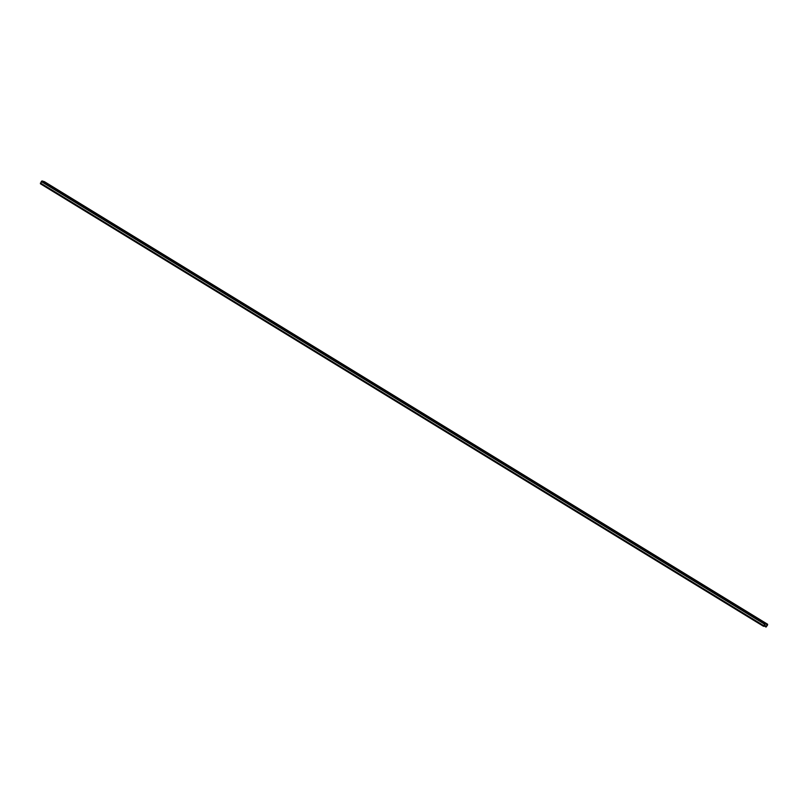 <?xml version="1.0" encoding="UTF-8"?>
<svg xmlns="http://www.w3.org/2000/svg" width="808" height="808" viewBox="0 0 808 808"><rect width="100%" height="100%" fill="white"/><g stroke="black" fill="none" stroke-linecap="round" stroke-linejoin="round"><path stroke-width="1.21" d="M763.772 625.756L766.055 627.079L767.57 625.018L767.6 624.241L765.146 623.513L763.752 625.897M763.56 626.321L40.4 183.759L41.945 180.921L44.44 181.679M763.934 625.412L766.236 626.735L767.398 624.574L764.974 623.857L764.085 626.099M764.893 622.827L761.389 620.908L764.802 622.998M758.874 619.14L755.359 617.221L758.783 619.312M752.844 615.443L749.339 613.525L752.753 615.625M746.814 611.757L743.31 609.838L746.723 611.929M740.795 608.07L737.28 606.151L740.704 608.242M734.765 604.384L731.26 602.465L734.674 604.556M728.735 600.697L725.231 598.779L728.644 600.869M722.705 597.011L719.201 595.082L722.625 597.183M716.686 593.314L713.181 591.395L716.595 593.486M710.656 589.628L707.151 587.709L710.565 589.8M704.626 585.941L701.122 584.022L704.536 586.113M698.607 582.255L695.092 580.336L698.516 582.427M692.577 578.568L689.072 576.649L692.486 578.74M686.548 574.882L683.043 572.953L686.457 575.054M680.528 571.185L677.013 569.266L680.437 571.357M674.498 567.499L670.994 565.58L674.407 567.67M668.469 563.812L664.964 561.893L668.378 563.984M662.439 560.126L658.934 558.207L662.358 560.298M656.419 556.439L652.915 554.52L656.328 556.611M650.389 552.753L646.885 550.824L650.299 552.925M644.36 549.056L640.855 547.137L644.269 549.228M638.34 545.37L634.825 543.451L638.249 545.541M632.31 541.683L628.806 539.764L632.22 541.855M626.281 537.997L622.776 536.078L626.19 538.168M620.261 534.31L616.746 532.391L620.17 534.482M614.231 530.614L610.727 528.695L614.141 530.795M608.202 526.927L604.697 525.008L608.111 527.099M602.172 523.241L598.667 521.322L602.091 523.412M596.153 519.554L592.648 517.635L596.062 519.726M590.123 515.868L586.618 513.949L590.032 516.039M584.093 512.181L580.588 510.262L584.002 512.353M578.074 508.484L574.559 506.566L577.983 508.656M572.044 504.798L568.539 502.879L571.953 504.97M566.014 501.111L562.509 499.192L565.923 501.283M559.995 497.425L556.48 495.506L559.904 497.597M553.965 493.739L550.46 491.82L553.874 493.91M547.935 490.052L544.43 488.123L547.844 490.224M541.905 486.355L538.401 484.436L541.815 486.527M535.886 482.669L532.381 480.75L535.795 482.841M529.856 478.982L526.351 477.063L529.765 479.154M523.826 475.296L520.322 473.377L523.736 475.468M517.807 471.609L514.292 469.69L517.716 471.781M511.777 467.923L508.272 465.994L511.686 468.095M505.747 464.226L502.243 462.307L505.656 464.398M499.728 460.54L496.213 458.621L499.637 460.712M493.698 456.853L490.193 454.934L493.607 457.025M487.668 453.167L484.164 451.248L487.577 453.339M481.639 449.48L478.134 447.561L481.548 449.652M475.619 445.784L472.104 443.865L475.528 445.966M469.589 442.097L466.085 440.178L469.499 442.269M463.56 438.411L460.055 436.492L463.469 438.582M457.54 434.724L454.025 432.805L457.449 434.896M451.51 431.038L448.006 429.119L451.419 431.209M445.481 427.351L441.976 425.432L445.39 427.523M439.461 423.655L435.946 421.736L439.37 423.836M433.431 419.968L429.927 418.049L433.341 420.14M427.402 416.282L423.897 414.363L427.311 416.453M421.372 412.595L417.867 410.676L421.281 412.767M415.352 408.909L411.838 406.99L415.261 409.08M409.323 405.222L405.818 403.293L409.232 405.394M403.293 401.526L399.788 399.606L403.202 401.697M397.273 397.839L393.759 395.92L397.183 398.011M391.244 394.153L387.739 392.234L391.153 394.324M385.214 390.466L381.709 388.547L385.123 390.638M379.184 386.779L375.68 384.861L379.104 386.951M373.165 383.093L369.66 381.164L373.074 383.265M367.135 379.396L363.63 377.477L367.044 379.568M361.105 375.71L357.601 373.791L361.014 375.882M355.086 372.023L351.571 370.104L354.995 372.195M349.056 368.337L345.551 366.418L348.965 368.509M343.026 364.65L339.522 362.731L342.935 364.822M337.007 360.964L333.492 359.035L336.916 361.136M330.977 357.267L327.472 355.348L330.886 357.439M324.947 353.581L321.443 351.662L324.856 353.752M318.918 349.894L315.413 347.975L318.837 350.066M312.898 346.208L309.393 344.289L312.807 346.38M306.868 342.521L303.364 340.602L306.777 342.693M300.839 338.825L297.334 336.906L300.748 339.006M294.819 335.138L291.304 333.219L294.728 335.31M288.789 331.452L285.285 329.533L288.698 331.623M282.76 327.765L279.255 325.846L282.669 327.937M276.74 324.079L273.225 322.16L276.649 324.25M270.71 320.392L267.206 318.463L270.619 320.564M264.681 316.696L261.176 314.777L264.59 316.867M258.651 313.009L255.146 311.09L258.57 313.181M252.631 309.323L249.127 307.404L252.54 309.494M246.602 305.636L243.097 303.717L246.511 305.808M240.572 301.95L237.067 300.031L240.481 302.121M234.552 298.263L231.037 296.334L234.461 298.435M228.523 294.566L225.018 292.647L228.432 294.738M222.493 290.88L218.988 288.961L222.402 291.052M216.473 287.194L212.958 285.274L216.382 287.365M210.444 283.507L206.939 281.588L210.353 283.679M204.414 279.821L200.909 277.901L204.323 279.992M198.384 276.134L194.879 274.205L198.293 276.306M192.365 272.437L188.85 270.518L192.274 272.609M186.335 268.751L182.83 266.832L186.244 268.923M180.305 265.064L176.8 263.145L180.214 265.236M174.286 261.378L170.771 259.459L174.195 261.55M168.256 257.691L164.751 255.772L168.165 257.863M162.226 253.995L158.722 252.076L162.135 254.177M156.207 250.308L152.692 248.389L156.116 250.48M150.177 246.622L146.672 244.703L150.086 246.793M144.147 242.935L140.643 241.016L144.056 243.107M138.118 239.249L134.613 237.33L138.027 239.421M132.098 235.562L128.583 233.633L132.007 235.734M126.068 231.866L122.563 229.947L125.977 232.037M120.038 228.179L116.534 226.26L119.948 228.351M114.019 224.493L110.504 222.574L113.928 224.664M107.989 220.806L104.484 218.887L107.898 220.978M101.96 217.12L98.455 215.201L101.869 217.291M95.94 213.433L92.425 211.504L95.849 213.605M89.91 209.737L86.406 207.818L89.819 209.908M83.88 206.05L80.376 204.131L83.79 206.222M77.851 202.364L74.346 200.445L77.76 202.535M71.831 198.677L68.316 196.758L71.74 198.849M65.802 194.991L62.297 193.072L65.711 195.162M59.772 191.304L56.267 189.375L59.681 191.476M53.752 187.607L50.237 185.689L53.661 187.779M47.723 183.921L44.218 182.002L47.632 184.093M763.631 625.574L40.43 182.982M764.408 624.089L41.208 181.497M765.146 623.513L41.945 180.921M767.55 624.22L44.349 181.628M767.378 624.958L766.135 624.2M766.6 626.442L764.176 624.958M766.236 626.735L763.964 625.352M763.6 626.351L40.4 183.759M767.6 624.241L44.4 181.648"/></g></svg>
